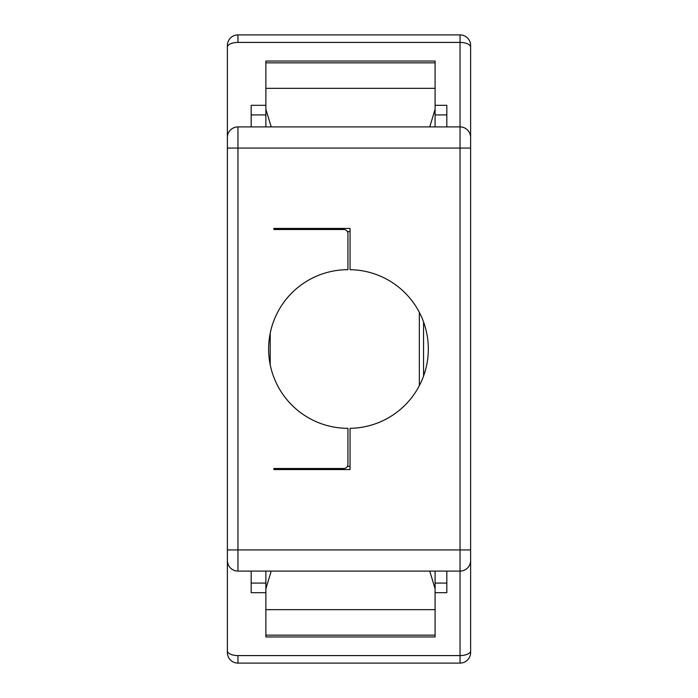 <?xml version="1.0" encoding="UTF-8"?>
<svg xmlns="http://www.w3.org/2000/svg" width="698" height="698" viewBox="0 0 698 698"><rect width="100%" height="100%" fill="white"/><g stroke="black" fill="none" stroke-linecap="round" stroke-linejoin="round"><path stroke-width="1.05" d="M347.36 231.588L350.056 231.588L347.377 231.605M435.09 105.319L446.825 105.319L446.825 126.905L446.825 114.917L435.09 114.917M265.877 114.917L251.175 114.917L251.175 126.905L251.175 105.319L265.877 105.319M237.957 126.905L237.957 148.063L460.043 148.063L460.043 42.412L237.957 42.412L237.957 34.9A10.575 10.575 0 0 0 227.382 45.475L227.382 137.489A10.575 10.575 0 0 1 237.957 126.905L460.043 126.905A10.575 10.575 0 0 1 470.618 137.489L470.618 45.475A10.575 10.575 0 0 0 460.043 34.9A10.575 10.575 0 0 1 470.618 45.475M237.957 34.9L460.043 34.9L460.043 42.412A10.575 4.799 180 0 1 470.618 47.211M470.504 135.901L470.007 133.92M463.655 127.542L462.224 127.141M227.382 94.125L227.382 549.937L460.043 549.937L460.043 148.063L470.618 148.063L470.618 137.489M470.618 148.063L470.618 560.511A10.575 10.575 -37 0 1 460.043 571.095L273.913 571.095M470.618 551.202L470.618 532.356M470.618 552.371L470.618 652.525A10.575 10.575 135 0 1 460.043 663.1L460.043 571.095L237.957 571.095A10.575 10.575 0 0 1 227.382 560.511A10.575 10.575 0 0 0 237.957 571.095L237.957 148.063L227.382 148.063L227.382 146.798M265.877 592.681L251.175 592.681L251.175 571.095L251.175 583.083L265.877 583.083M435.09 583.083L446.825 583.083L446.825 571.095L446.825 592.681L435.09 592.681M347.377 466.395L350.056 466.395M227.382 557.685L227.382 652.525A10.575 10.575 45 0 0 237.957 663.1L460.043 663.1A10.575 10.575 135 0 0 470.618 652.525M469.99 564.124L470.391 562.701M273.913 228.438L273.913 229.494L273.913 228.438L350.056 228.438L350.056 269.69A79.319 79.319 0 0 1 428.319 349A79.319 79.319 0 0 1 350.056 428.31L350.056 469.562L273.913 469.562L273.913 468.506L273.913 469.562M347.351 466.43L350.056 466.43M292.951 468.506L292.951 469.562M292.951 228.438L292.951 229.494M419.332 385.68L419.332 312.32M227.382 652.525L227.382 603.875M273.913 229.494L343.713 229.494A4.232 4.232 0 0 1 347.944 233.725L347.944 269.681A79.319 79.319 0 0 0 268.625 349A79.319 79.319 0 0 0 347.944 428.319L347.944 464.275A4.232 4.232 0 0 1 343.713 468.506L273.913 468.506M290.83 229.494L290.83 228.438M290.83 469.562L290.83 468.506M227.382 497.063L227.382 532.356M227.382 549.937L227.382 560.511M270.213 333.216L270.213 364.784M227.496 562.099L227.993 564.08M228.674 565.581L229.206 566.453M231.998 569.254L232.827 569.76M234.345 570.458L235.776 570.859M265.877 90.583L265.877 126.905M429.75 126.905L435.09 109.298L435.09 61.04L265.877 61.049L265.877 109.298L271.208 126.905M435.09 126.905L435.09 90.583M435.09 607.417L435.09 571.095M271.208 571.095L265.877 588.702L265.877 636.96L435.09 636.951L435.09 588.702L429.75 571.095M265.877 571.095L265.877 607.417M237.957 663.1L237.957 655.588L460.043 655.588A10.575 4.799 0 0 0 470.618 650.789M460.043 539.824L460.043 541.378M460.043 571.095L460.043 549.937L470.618 549.937M423.555 321.935L423.555 376.065M237.957 42.412A10.575 4.799 180 0 0 227.382 47.211M227.382 650.789A10.575 4.799 -0 0 0 237.957 655.588M265.877 88.349L435.09 88.349M265.877 62.864L435.09 62.864M435.09 609.651L265.877 609.651M435.09 635.136L265.877 635.136M470.435 135.517L469.798 133.388M227.417 561.401L228.15 564.49M230.514 568.032L231.021 568.495M233.106 569.917L233.76 570.222M265.877 61.04L435.09 61.04M435.09 636.96L265.877 636.96"/></g></svg>
